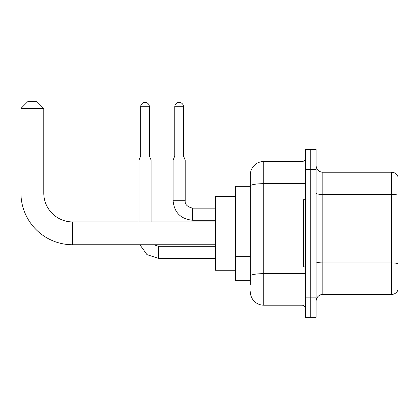 <?xml version="1.0" encoding="UTF-8"?>
<svg xmlns="http://www.w3.org/2000/svg" width="419" height="419" viewBox="0 0 419 419"><rect width="100%" height="100%" fill="white"/><g stroke="black" fill="none" stroke-linecap="round" stroke-linejoin="round"><path stroke-width="0.63" d="M250.326 284.37L250.326 186.015L250.326 186.335L235.551 186.335L235.551 280.342L250.326 280.342M305.388 297.129L305.388 317.272L310.757 317.272L310.757 297.129L310.757 317.272L316.13 317.272L316.13 297.129L310.757 297.129L310.757 169.548L310.757 297.129L305.388 297.129L305.388 169.548L310.757 169.548L310.757 149.405L310.757 169.548L316.13 169.548L316.13 297.129M316.13 169.548L316.13 149.405L305.388 149.405L305.388 169.548M305.388 183.103A3.357 0.581 0 0 1 302.031 183.684L263.755 183.684A13.429 2.331 180 0 0 250.326 186.015L250.326 174.917A13.429 13.429 0 0 1 263.755 161.488L263.755 305.184L302.031 305.184L302.031 161.488A3.357 3.357 0 0 0 305.388 158.131M263.755 161.488L302.031 161.488M250.326 278.326L250.326 275.995A13.429 2.331 180 0 1 263.755 273.665L302.031 273.665A3.357 0.581 0 0 0 305.388 273.078M250.326 174.917L250.326 182.307M305.388 308.541A3.357 3.357 0 0 0 302.031 305.184M263.755 305.184A13.429 13.429 0 0 1 250.326 291.755M316.13 301.156A6.714 6.714 0 0 1 322.845 294.442L391.603 294.442L391.603 172.235L322.845 172.235A6.714 6.714 0 0 1 316.13 165.521A6.714 6.714 0 0 0 322.845 172.235L322.845 294.442M398.05 177.069A6.714 6.714 0 0 0 391.603 172.235A6.714 6.714 0 0 1 398.05 177.069L398.05 289.608A6.714 6.714 0 0 1 391.603 294.442M398.05 195.359L398.05 263.761A6.714 1.168 180 0 0 391.603 262.917L322.845 262.917A6.714 1.168 -0 0 1 316.13 261.755M215.408 244.754L72.655 244.754A51.705 51.705 0 0 1 20.95 193.049L20.95 108.442L27.664 101.728L37.066 101.728L43.78 108.442L20.95 108.442M72.655 244.754L72.655 221.923A28.874 28.874 0 0 1 43.78 193.049L43.78 108.442M235.551 196.406L215.408 196.406L215.408 270.271L235.551 270.271M305.388 199.763L303.372 199.763L303.372 266.913L305.388 266.913M149.405 156.051L140.674 156.051L140.674 106.766A4.363 4.363 0 0 1 145.037 102.398A4.363 4.363 0 0 1 149.405 106.766L149.405 156.051L151.081 160.079L151.081 221.923M138.993 221.923L138.993 160.079L151.081 160.079M183.512 156.051L174.786 156.051L174.786 106.766A4.363 4.363 0 0 1 179.149 102.398A4.363 4.363 0 0 1 183.512 106.766L183.512 156.051L185.193 160.079L173.105 160.079L173.105 200.769L185.182 200.769M250.326 202.979L235.551 202.979M250.326 256.7L235.551 256.7M398.05 195.27A6.714 1.168 180 0 0 391.603 194.426L322.845 194.426A6.714 1.168 0 0 1 316.13 193.264M20.95 193.049L43.78 193.049M158.466 246.309L158.466 258.382L146.99 254.642L139.894 244.754L146.99 254.642L158.466 258.382L146.99 254.642L139.894 244.754L146.99 254.642L158.466 258.382L146.99 254.642L139.894 244.754L146.99 254.642L158.466 258.382L215.408 258.382M140.674 106.766L149.405 106.766M215.408 220.242L192.578 220.242C180.767 219.074 174.273 212.585 173.105 200.769C174.273 212.585 180.767 219.074 192.578 220.242C180.767 219.074 174.273 212.585 173.105 200.769C174.273 212.585 180.767 219.074 192.578 220.242C180.767 219.074 174.273 212.585 173.105 200.769C174.273 212.585 180.767 219.074 192.578 220.242L192.578 208.159C187.246 206.813 184.784 204.352 185.193 200.769C184.784 204.352 187.246 206.813 192.578 208.159C187.246 206.813 184.784 204.352 185.193 200.769C184.784 204.352 187.246 206.813 192.578 208.159C187.246 206.813 184.784 204.352 185.193 200.769L185.193 160.079M174.786 106.766L183.512 106.766M215.408 221.923L72.655 221.923M153.946 244.754L158.466 246.299L153.946 244.754M215.408 246.299L158.466 246.299M140.674 156.051L138.993 160.079M185.193 200.769C184.784 204.352 187.246 206.813 192.578 208.159L215.408 208.159M174.786 156.051L173.105 160.079"/></g></svg>
